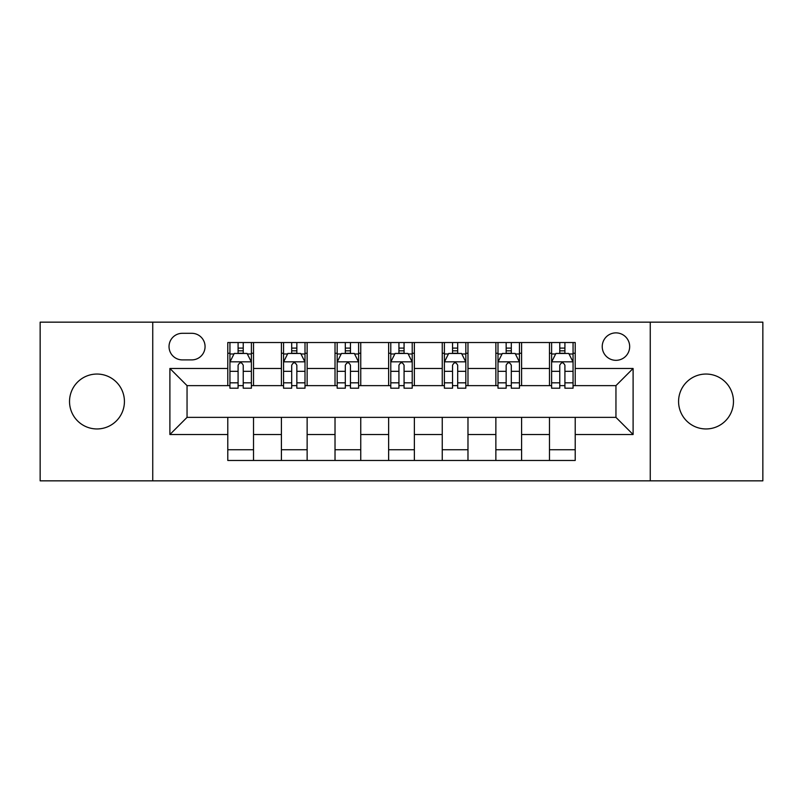 <?xml version="1.0" encoding="UTF-8"?>
<svg xmlns="http://www.w3.org/2000/svg" width="803" height="803" viewBox="0 0 803 803"><rect width="100%" height="100%" fill="white"/><g stroke="black" fill="none" stroke-linecap="round" stroke-linejoin="round"><path stroke-width="1.2" d="M706.018 374.047A27.453 27.453 0 0 0 678.575 401.5A27.453 27.453 0 0 0 706.018 428.953A27.453 27.453 0 0 0 733.47 401.5A27.453 27.453 0 0 0 706.018 374.047M96.982 374.047A27.453 27.453 0 0 0 69.53 401.5A27.453 27.453 0 0 0 96.982 428.953A27.453 27.453 0 0 0 124.425 401.5A27.453 27.453 0 0 0 96.982 374.047M615.951 332.874A13.721 13.721 0 0 0 602.23 346.605A13.721 13.721 0 0 0 615.951 360.326A13.721 13.721 0 0 0 629.672 346.605A13.721 13.721 0 0 0 615.951 332.874M650.259 480.846L762.85 480.846L762.85 322.154L650.259 322.154L650.259 480.846L152.741 480.846L152.741 322.154L40.15 322.154L40.15 480.846L152.741 480.846M182.331 359.895L191.766 359.895A13.3 13.3 0 0 0 205.066 346.605A13.3 13.3 0 0 0 191.766 333.305L182.331 333.305A13.3 13.3 0 0 0 169.031 346.605A13.3 13.3 0 0 0 182.331 359.895M650.259 322.154L152.741 322.154M227.791 434.523L169.895 434.523L169.895 368.477L227.791 368.477L227.791 385.631L187.049 385.631L187.049 417.369L227.791 417.369L227.791 460.47L575.209 460.47L575.209 417.369L615.951 417.369L615.951 385.631L575.209 385.631L575.209 368.477L633.105 368.477L633.105 434.523L575.209 434.523M575.209 368.477L575.209 342.53L227.791 342.53L227.791 368.477M549.473 342.53L549.473 385.631L551.611 385.631M559.761 385.631L564.91 385.631M573.061 385.631L575.209 385.631M549.473 385.631L519.451 385.631M495.863 342.53L495.863 385.631L498.001 385.631M506.151 385.631L511.3 385.631M495.863 385.631L465.83 385.631M442.242 342.53L442.242 385.631L444.39 385.631M452.541 385.631L457.69 385.631M442.242 385.631L412.22 385.631M388.632 342.53L388.632 385.631L390.78 385.631M398.93 385.631L404.07 385.631M388.632 385.631L358.61 385.631M335.022 342.53L335.022 385.631L337.17 385.631M345.31 385.631L350.459 385.631M335.022 385.631L304.999 385.631M281.411 342.53L281.411 385.631L283.549 385.631M291.7 385.631L296.849 385.631M281.411 385.631L251.389 385.631M227.791 385.631L229.939 385.631M238.089 385.631L243.239 385.631M227.791 417.369L253.527 417.369L253.527 460.47M575.209 417.369L253.527 417.369M253.527 342.53L253.527 385.631M227.791 353.25L229.939 353.25M238.089 353.25L243.239 353.25M251.389 353.25L253.527 353.25M227.791 449.75L253.527 449.75M281.411 417.369L281.411 460.47M307.137 342.53L307.137 385.631M281.411 353.25L283.549 353.25M291.7 353.25L296.849 353.25M304.999 353.25L307.137 353.25M307.137 417.369L307.137 460.47M281.411 449.75L307.137 449.75M335.022 417.369L335.022 460.47M360.758 417.369L360.758 460.47M335.022 449.75L360.758 449.75M360.758 342.53L360.758 385.631M335.022 353.25L337.17 353.25M345.31 353.25L350.459 353.25M358.61 353.25L360.758 353.25M388.632 417.369L388.632 460.47M414.368 417.369L414.368 460.47M388.632 449.75L414.368 449.75M414.368 342.53L414.368 385.631M388.632 353.25L390.78 353.25M398.93 353.25L404.07 353.25M412.22 353.25L414.368 353.25M442.242 417.369L442.242 460.47M467.978 417.369L467.978 460.47M442.242 449.75L467.978 449.75M467.978 342.53L467.978 385.631M442.242 353.25L444.39 353.25M452.541 353.25L457.69 353.25M465.83 353.25L467.978 353.25M495.863 417.369L495.863 460.47M521.589 417.369L521.589 460.47M495.863 449.75L521.589 449.75M521.589 342.53L521.589 385.631M495.863 353.25L498.001 353.25M506.151 353.25L511.3 353.25M519.451 353.25L521.589 353.25M549.473 417.369L549.473 460.47M549.473 449.75L575.209 449.75M549.473 353.25L551.611 353.25M559.761 353.25L564.91 353.25M573.061 353.25L575.209 353.25M187.049 385.631L169.895 368.477M187.049 417.369L169.895 434.523M633.105 368.477L615.951 385.631M633.105 434.523L615.951 417.369M243.239 348.101L238.089 348.101M251.389 382.83L243.239 382.83L243.239 388.2L251.389 388.2L251.389 362.043L247.093 353.461L234.225 353.461L229.939 362.043L229.939 388.2L238.089 388.2L238.089 382.83L229.939 382.83M229.939 362.043L229.939 342.53M251.389 362.043L251.389 342.53M238.089 353.461L238.089 342.53M243.239 342.53L243.239 353.461M243.239 382.83L243.239 365.255C241.522 361.952 239.806 361.952 238.089 365.255L238.089 382.83M296.849 348.101L291.7 348.101M304.999 382.83L296.849 382.83L296.849 388.2L304.999 388.2L304.999 362.043L300.703 353.461L287.845 353.461L283.549 362.043L283.549 388.2L291.7 388.2L291.7 382.83L283.549 382.83M283.549 362.043L283.549 342.53M304.999 362.043L304.999 342.53M291.7 353.461L291.7 342.53M296.849 342.53L296.849 353.461M296.849 382.83L296.849 365.255C295.133 361.952 293.416 361.952 291.7 365.255L291.7 382.83M350.459 348.101L345.31 348.101M358.61 382.83L350.459 382.83L350.459 388.2L358.61 388.2L358.61 362.043L354.324 353.461L341.456 353.461L337.17 362.043L337.17 388.2L345.31 388.2L345.31 382.83L337.17 382.83M337.17 362.043L337.17 342.53M358.61 362.043L358.61 342.53M345.31 353.461L345.31 342.53M350.459 342.53L350.459 353.461M350.459 382.83L350.459 365.255C348.743 361.952 347.037 361.952 345.31 365.255L345.31 382.83M404.07 348.101L398.93 348.101M412.22 382.83L404.07 382.83L404.07 388.2L412.22 388.2L412.22 362.043L407.934 353.461L395.066 353.461L390.78 362.043L390.78 388.2L398.93 388.2L398.93 382.83L390.78 382.83M390.78 362.043L390.78 342.53M412.22 362.043L412.22 342.53M398.93 353.461L398.93 342.53M404.07 342.53L404.07 353.461M404.07 382.83L404.07 365.255C402.363 361.952 400.647 361.952 398.93 365.255L398.93 382.83M457.69 348.101L452.541 348.101M465.83 382.83L457.69 382.83L457.69 388.2L465.83 388.2L465.83 362.043L461.544 353.461L448.676 353.461L444.39 362.043L444.39 388.2L452.541 388.2L452.541 382.83L444.39 382.83M444.39 362.043L444.39 342.53M465.83 362.043L465.83 342.53M452.541 353.461L452.541 342.53M457.69 342.53L457.69 353.461M457.69 382.83L457.69 365.255C455.974 361.952 454.257 361.952 452.541 365.255L452.541 382.83M511.3 348.101L506.151 348.101M519.451 382.83L511.3 382.83L511.3 388.2L519.451 388.2L519.451 362.043L515.155 353.461L502.297 353.461L498.001 362.043L498.001 388.2L506.151 388.2L506.151 382.83L498.001 382.83M498.001 362.043L498.001 342.53M519.451 362.043L519.451 342.53M506.151 353.461L506.151 342.53M511.3 342.53L511.3 353.461M511.3 382.83L511.3 365.255C509.584 361.952 507.867 361.952 506.151 365.255L506.151 382.83M564.91 348.101L559.761 348.101M573.061 382.83L564.91 382.83L564.91 388.2L573.061 388.2L573.061 362.043L568.775 353.461L555.907 353.461L551.611 362.043L551.611 388.2L559.761 388.2L559.761 382.83L551.611 382.83M551.611 362.043L551.611 342.53M573.061 362.043L573.061 342.53M559.761 353.461L559.761 342.53M564.91 342.53L564.91 353.461M564.91 382.83L564.91 365.255C563.194 361.952 561.488 361.952 559.761 365.255L559.761 382.83M281.411 434.523L253.527 434.523M281.411 368.477L253.527 368.477M335.022 368.477L307.137 368.477M335.022 434.523L307.137 434.523M388.632 368.477L360.758 368.477M388.632 434.523L360.758 434.523M442.242 368.477L414.368 368.477M442.242 434.523L414.368 434.523M495.863 368.477L467.978 368.477M495.863 434.523L467.978 434.523M549.473 368.477L521.589 368.477M549.473 434.523L521.589 434.523M251.279 361.822L230.049 361.822M229.939 353.982L233.974 353.982M247.354 353.982L251.389 353.982M238.089 371.327L229.939 371.327M251.389 371.327L243.239 371.327M243.239 350.831L238.089 350.831M304.889 361.822L283.66 361.822M283.549 353.982L287.584 353.982M300.964 353.982L304.999 353.982M291.7 371.327L283.549 371.327M304.999 371.327L296.849 371.327M296.849 350.831L291.7 350.831M358.499 361.822L337.27 361.822M337.17 353.982L341.195 353.982M354.575 353.982L358.61 353.982M345.31 371.327L337.17 371.327M358.61 371.327L350.459 371.327M350.459 350.831L345.31 350.831M412.12 361.822L390.88 361.822M390.78 353.982L394.805 353.982M408.195 353.982L412.22 353.982M398.93 371.327L390.78 371.327M412.22 371.327L404.07 371.327M404.07 350.831L398.93 350.831M465.73 361.822L444.501 361.822M444.39 353.982L448.425 353.982M461.805 353.982L465.83 353.982M452.541 371.327L444.39 371.327M465.83 371.327L457.69 371.327M457.69 350.831L452.541 350.831M519.34 361.822L498.111 361.822M498.001 353.982L502.036 353.982M515.416 353.982L519.451 353.982M506.151 371.327L498.001 371.327M519.451 371.327L511.3 371.327M511.3 350.831L506.151 350.831M572.951 361.822L551.721 361.822M551.611 353.982L555.646 353.982M569.026 353.982L573.061 353.982M559.761 371.327L551.611 371.327M573.061 371.327L564.91 371.327M564.91 350.831L559.761 350.831"/></g></svg>
